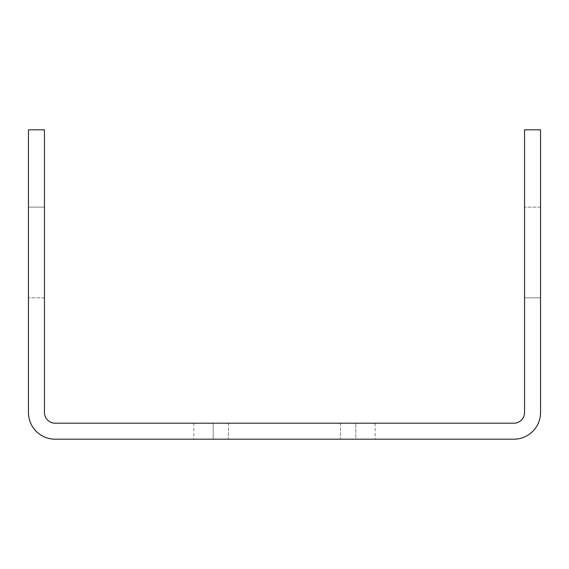 <?xml version="1.0" encoding="UTF-8"?>
<svg xmlns="http://www.w3.org/2000/svg" width="569" height="569" viewBox="0 0 569 569"><rect width="100%" height="100%" fill="white"/><g stroke="black" fill="none" stroke-linecap="round" stroke-linejoin="round"><path stroke-width="0.43" stroke-dasharray="2.85 2.13" d="M540.55 297.836L540.55 207.152L540.55 297.836L540.55 207.152L540.55 297.836L540.55 207.152L540.55 297.836L540.55 207.152L540.55 297.836L540.55 207.152L540.55 297.836L540.55 207.152L540.55 297.836L540.55 207.152L540.55 297.836L540.55 207.152L540.55 297.836L540.55 207.152L540.55 297.836L540.55 207.152L540.55 297.836L540.55 207.152L540.55 297.836L540.55 207.152L540.55 297.836L540.55 207.152L540.55 297.836L540.55 207.152L540.55 297.836L540.55 207.152L540.55 297.836L540.55 207.152L540.55 297.836L540.55 207.152L540.55 297.836L540.55 207.152L540.55 297.836L540.55 207.152L540.55 297.836L540.55 207.152L540.55 297.836L540.55 207.152L540.55 297.836L540.55 207.152L540.55 297.836L540.55 207.152L540.55 297.836L540.55 207.152L540.55 297.836L540.55 207.152L540.55 297.836L540.55 207.152L540.55 297.836L540.55 207.152L540.55 297.836L540.55 207.152L540.55 297.836L540.55 207.152L540.55 297.836L540.55 207.152L540.55 297.836L540.55 207.152L540.55 297.836L540.55 207.152L540.55 297.836L540.55 207.152L540.55 297.836L540.55 207.152L540.55 297.836L540.55 207.152L540.55 297.836L540.55 207.152L540.55 297.836L540.55 207.152L540.55 297.836L540.55 207.152L540.55 297.836L540.55 207.152L540.55 297.836L540.55 207.152L540.55 297.836L540.55 207.152L540.55 297.836L540.55 207.152L540.55 297.836L540.55 207.152L540.55 297.836L540.55 207.152L540.55 297.836L540.55 207.152L540.55 297.836L540.55 207.152L540.55 297.836L540.55 207.152L540.55 297.836L540.55 207.152L540.55 297.836L540.55 207.152L540.55 297.836L540.55 207.152L540.55 297.836L540.55 207.152L540.55 297.836L540.55 207.152L540.55 297.836L540.55 207.152L540.55 297.836L540.55 207.152L540.55 297.836L540.55 207.152L540.55 297.836L540.55 207.152L540.55 297.836L540.55 207.152L540.55 297.836L540.55 207.152L540.55 297.836L540.55 207.152L540.55 297.836L540.55 207.152L540.55 297.836L540.55 207.152L540.55 297.836L540.55 207.152L540.55 297.836L540.55 207.152L540.55 297.836L540.55 207.152L540.55 297.836L540.55 207.152L540.55 297.836L540.55 207.152L540.55 297.836L540.55 207.152L540.55 297.836L540.55 207.152L540.55 297.836L540.55 207.152L540.55 297.836L540.55 207.152L540.55 297.836L540.55 207.152L540.55 297.836L540.55 207.152L540.55 297.836L540.55 207.152L540.55 297.836L540.55 207.152L540.55 297.836L540.55 207.152L540.55 297.836L540.55 207.152L540.55 297.836L540.55 207.152L540.55 297.836L540.55 207.152L540.55 297.836L540.55 207.152L540.55 297.836L540.55 207.152L540.55 297.836L540.55 207.152L540.55 297.836L540.55 207.152L540.55 297.836L540.55 207.152L540.55 297.836L540.55 207.152L540.55 297.836L540.55 207.152L540.55 297.836L540.55 207.152L540.55 297.836L540.55 207.152L540.55 297.836L540.55 207.152L540.55 297.836L540.55 207.152L540.55 297.836L540.55 207.152L540.55 297.836L540.55 207.152L540.55 297.836L540.55 207.152L540.55 297.836L540.55 207.152L540.55 297.836L540.55 207.152L540.55 297.836L540.55 207.152L540.55 297.836L540.55 207.152L540.55 297.836L540.55 207.152L540.55 297.836L540.55 207.152L540.55 297.836L540.55 207.152L540.55 297.836L540.55 207.152L540.55 297.836L524.547 297.836L524.547 207.152L524.547 297.836L524.547 207.152L524.547 297.836L524.547 207.152L524.547 297.836L524.547 207.152L524.547 297.836L524.547 207.152L524.547 297.836L524.547 207.152L524.547 297.836L524.547 207.152L524.547 297.836L524.547 207.152L524.547 297.836L524.547 207.152L524.547 297.836L524.547 207.152L524.547 297.836L524.547 207.152L524.547 297.836L524.547 207.152L524.547 297.836L524.547 207.152L524.547 297.836L524.547 207.152L524.547 297.836L524.547 207.152L524.547 297.836L524.547 207.152L524.547 297.836L524.547 207.152L524.547 297.836L524.547 207.152L524.547 297.836L524.547 207.152L524.547 297.836L524.547 207.152L524.547 297.836L524.547 207.152L524.547 297.836L524.547 207.152L524.547 297.836L524.547 207.152L524.547 297.836L524.547 207.152L524.547 297.836L524.547 207.152L524.547 297.836L524.547 207.152L524.547 297.836L524.547 207.152L524.547 297.836L524.547 207.152L524.547 297.836L524.547 207.152L524.547 297.836L524.547 207.152L524.547 297.836L524.547 207.152L524.547 297.836L524.547 207.152L524.547 297.836L524.547 207.152L524.547 297.836L524.547 207.152L524.547 297.836L524.547 207.152L524.547 297.836L524.547 207.152L524.547 297.836L524.547 207.152L524.547 297.836L524.547 207.152L524.547 297.836L524.547 207.152L524.547 297.836L524.547 207.152L524.547 297.836L524.547 207.152L524.547 297.836L524.547 207.152L524.547 297.836L524.547 207.152L524.547 297.836L524.547 207.152L524.547 297.836L524.547 207.152L524.547 297.836L524.547 207.152L524.547 297.836L524.547 207.152L524.547 297.836L524.547 207.152L524.547 297.836L524.547 207.152L524.547 297.836L524.547 207.152L524.547 297.836L524.547 207.152L524.547 297.836L524.547 207.152L524.547 297.836L524.547 207.152L524.547 297.836L524.547 207.152L524.547 297.836L524.547 207.152L524.547 297.836L524.547 207.152L524.547 297.836L524.547 207.152L524.547 297.836L524.547 207.152L524.547 297.836L524.547 207.152L524.547 297.836L524.547 207.152L524.547 297.836L524.547 207.152L524.547 297.836L524.547 207.152L524.547 297.836L524.547 207.152L524.547 297.836L524.547 207.152L524.547 297.836L524.547 207.152L524.547 297.836L524.547 207.152L524.547 297.836L524.547 207.152L524.547 297.836L524.547 207.152L524.547 297.836L524.547 207.152L524.547 297.836L524.547 207.152L524.547 297.836L524.547 207.152L524.547 297.836L524.547 207.152L524.547 297.836L524.547 207.152L524.547 297.836L524.547 207.152L524.547 297.836L524.547 207.152L524.547 297.836L524.547 207.152L524.547 297.836L524.547 207.152L524.547 297.836L524.547 207.152L524.547 297.836L524.547 207.152L524.547 297.836L524.547 207.152L524.547 297.836L524.547 207.152L524.547 297.836L524.547 207.152L524.547 297.836L524.547 207.152L524.547 297.836L524.547 207.152L524.547 297.836L524.547 207.152L524.547 297.836L524.547 207.152L524.547 297.836L524.547 207.152L524.547 297.836L524.547 207.152L524.547 297.836L524.547 207.152L524.547 297.836L524.547 207.152L524.547 297.836L524.547 207.152L524.547 297.836L524.547 207.152L524.547 297.836L524.547 207.152L524.547 297.836L524.547 207.152L524.547 297.836L524.547 207.152L524.547 297.836L524.547 207.152L524.547 297.836L524.547 207.152L524.547 297.836L524.547 207.152L524.547 297.836L524.547 207.152L524.547 297.836L524.547 207.152L524.547 297.836L540.55 297.836M540.55 412.525L540.55 129.803L524.547 129.803L524.547 412.525A10.669 10.669 0 0 1 513.878 423.194L55.122 423.194A10.669 10.669 0 0 1 44.453 412.525L44.453 129.803L28.45 129.803L28.45 412.525A26.672 26.672 0 0 0 55.122 439.197L513.878 439.197A26.672 26.672 0 0 0 540.55 412.525M355.817 423.194L193.816 423.194L375.184 423.194L193.816 423.194L375.184 423.194L193.816 423.194L375.184 423.194L193.816 423.194L375.184 423.194L193.816 423.194L375.184 423.194L193.816 423.194L375.184 423.194L193.816 423.194L375.184 423.194L193.816 423.194L375.184 423.194L193.816 423.194L375.184 423.194L193.816 423.194L375.184 423.194L193.816 423.194L375.184 423.194L193.816 423.194L375.184 423.194L193.816 423.194L375.184 423.194L193.816 423.194L375.184 423.194L193.816 423.194L375.184 423.194L193.816 423.194L375.184 423.194L193.816 423.194L375.184 423.194L193.816 423.194L375.184 423.194L193.816 423.194L375.184 423.194L193.816 423.194L375.184 423.194L193.816 423.194L375.184 423.194L193.816 423.194L375.184 423.194L193.816 423.194L375.184 423.194L193.816 423.194L375.184 423.194L193.816 423.194L355.817 423.194L355.817 439.197L213.183 439.197L375.184 439.197L193.816 439.197L375.184 439.197L193.816 439.197L375.184 439.197L193.816 439.197L375.184 439.197L193.816 439.197L375.184 439.197L193.816 439.197L375.184 439.197L193.816 439.197L375.184 439.197L193.816 439.197L375.184 439.197L193.816 439.197L375.184 439.197L193.816 439.197L375.184 439.197L193.816 439.197L375.184 439.197L193.816 439.197L375.184 439.197L193.816 439.197L375.184 439.197L193.816 439.197L375.184 439.197L193.816 439.197L375.184 439.197L193.816 439.197L375.184 439.197L193.816 439.197L375.184 439.197L193.816 439.197L375.184 439.197L193.816 439.197L375.184 439.197L193.816 439.197L375.184 439.197L193.816 439.197L375.184 439.197L193.816 439.197L375.184 439.197L193.816 439.197L375.184 439.197L193.816 439.197L375.184 439.197L193.816 439.197L375.184 439.197L355.817 439.197L355.817 423.194M228.489 423.194L340.511 423.194L228.489 423.194L340.511 423.194L228.489 423.194L340.511 423.194L228.489 423.194L340.511 423.194L228.489 423.194L340.511 423.194L228.489 423.194L340.511 423.194L228.489 423.194L340.511 423.194L228.489 423.194L340.511 423.194L228.489 423.194L340.511 423.194L228.489 423.194L340.511 423.194L228.489 423.194L340.511 423.194L228.489 423.194L340.511 423.194L228.489 423.194L340.511 423.194L228.489 423.194L340.511 423.194L228.489 423.194L340.511 423.194L228.489 423.194L340.511 423.194L228.489 423.194L340.511 423.194L228.489 423.194L340.511 423.194L228.489 423.194L340.511 423.194L228.489 423.194L340.511 423.194L228.489 423.194L340.511 423.194L228.489 423.194L340.511 423.194L228.489 423.194L340.511 423.194L228.489 423.194L340.511 423.194L228.489 423.194L340.511 423.194L228.489 423.194L228.489 439.197L340.511 439.197L228.489 439.197L340.511 439.197L228.489 439.197L340.511 439.197L228.489 439.197L340.511 439.197L228.489 439.197L340.511 439.197L228.489 439.197L340.511 439.197L228.489 439.197L340.511 439.197L228.489 439.197L340.511 439.197L228.489 439.197L340.511 439.197L228.489 439.197L340.511 439.197L228.489 439.197L340.511 439.197L228.489 439.197L340.511 439.197L228.489 439.197L340.511 439.197L228.489 439.197L340.511 439.197L228.489 439.197L340.511 439.197L228.489 439.197L340.511 439.197L228.489 439.197L340.511 439.197L228.489 439.197L340.511 439.197L228.489 439.197L340.511 439.197L228.489 439.197L340.511 439.197L228.489 439.197L340.511 439.197L228.489 439.197L340.511 439.197L228.489 439.197L340.511 439.197L228.489 439.197L340.511 439.197L228.489 439.197L340.511 439.197L228.489 439.197L228.489 423.194M44.453 207.152L44.453 297.836L44.453 207.152L44.453 297.836L44.453 207.152L44.453 297.836L44.453 207.152L44.453 297.836L44.453 207.152L44.453 297.836L44.453 207.152L44.453 297.836L44.453 207.152L44.453 297.836L44.453 207.152L44.453 297.836L44.453 207.152L44.453 297.836L44.453 207.152L44.453 297.836L44.453 207.152L44.453 297.836L44.453 207.152L44.453 297.836L44.453 207.152L44.453 297.836L44.453 207.152L44.453 297.836L44.453 207.152L44.453 297.836L44.453 207.152L44.453 297.836L44.453 207.152L44.453 297.836L44.453 207.152L44.453 297.836L44.453 207.152L44.453 297.836L44.453 207.152L44.453 297.836L44.453 207.152L44.453 297.836L44.453 207.152L44.453 297.836L44.453 207.152L44.453 297.836L44.453 207.152L44.453 297.836L44.453 207.152L44.453 297.836L44.453 207.152L44.453 297.836L44.453 207.152L44.453 297.836L44.453 207.152L44.453 297.836L44.453 207.152L44.453 297.836L44.453 207.152L44.453 297.836L44.453 207.152L44.453 297.836L44.453 207.152L44.453 297.836L44.453 207.152L44.453 297.836L44.453 207.152L44.453 297.836L44.453 207.152L44.453 297.836L44.453 207.152L44.453 297.836L44.453 207.152L44.453 297.836L44.453 207.152L44.453 297.836L44.453 207.152L44.453 297.836L44.453 207.152L44.453 297.836L44.453 207.152L44.453 297.836L44.453 207.152L44.453 297.836L44.453 207.152L44.453 297.836L44.453 207.152L44.453 297.836L44.453 207.152L44.453 297.836L44.453 207.152L44.453 297.836L44.453 207.152L44.453 297.836L44.453 207.152L44.453 297.836L44.453 207.152L44.453 297.836L44.453 207.152L44.453 297.836L44.453 207.152L44.453 297.836L44.453 207.152L44.453 297.836L44.453 207.152L44.453 297.836L44.453 207.152L44.453 297.836L44.453 207.152L44.453 297.836L44.453 207.152L44.453 297.836L44.453 207.152L44.453 297.836L44.453 207.152L44.453 297.836L44.453 207.152L44.453 297.836L44.453 207.152L44.453 297.836L44.453 207.152L44.453 297.836L44.453 207.152L44.453 297.836L44.453 207.152L44.453 297.836L44.453 207.152L44.453 297.836L44.453 207.152L44.453 297.836L44.453 207.152L44.453 297.836L44.453 207.152L44.453 297.836L44.453 207.152L44.453 297.836L44.453 207.152L44.453 297.836L44.453 207.152L44.453 297.836L44.453 207.152L44.453 297.836L44.453 207.152L44.453 297.836L44.453 207.152L44.453 297.836L44.453 207.152L44.453 297.836L44.453 207.152L44.453 297.836L44.453 207.152L44.453 297.836L44.453 207.152L44.453 297.836L44.453 207.152L44.453 297.836L44.453 207.152L44.453 297.836L44.453 207.152L44.453 297.836L44.453 207.152L44.453 297.836L44.453 207.152L44.453 297.836L44.453 207.152L44.453 297.836L44.453 207.152L44.453 297.836L44.453 207.152L44.453 297.836L44.453 207.152L44.453 297.836L44.453 207.152L44.453 297.836L44.453 207.152L44.453 297.836L44.453 207.152L44.453 297.836L44.453 207.152L44.453 297.836L44.453 207.152L44.453 297.836L44.453 207.152L44.453 297.836L44.453 207.152L44.453 297.836L44.453 207.152L44.453 297.836L44.453 207.152L44.453 297.836L44.453 207.152L44.453 297.836L44.453 207.152L44.453 297.836L44.453 207.152L44.453 297.836L44.453 207.152L44.453 297.836L44.453 207.152L44.453 297.836L44.453 207.152L28.45 207.152L28.45 297.836L28.45 207.152L28.45 297.836L28.45 207.152L28.45 297.836L28.45 207.152L28.45 297.836L28.45 207.152L28.45 297.836L28.45 207.152L28.45 297.836L28.45 207.152L28.45 297.836L28.45 207.152L28.45 297.836L28.45 207.152L28.45 297.836L28.45 207.152L28.45 297.836L28.45 207.152L28.45 297.836L28.45 207.152L28.45 297.836L28.45 207.152L28.45 297.836L28.45 207.152L28.45 297.836L28.45 207.152L28.45 297.836L28.45 207.152L28.45 297.836L28.45 207.152L28.45 297.836L28.45 207.152L28.45 297.836L28.45 207.152L28.45 297.836L28.45 207.152L28.45 297.836L28.45 207.152L28.45 297.836L28.45 207.152L28.45 297.836L28.45 207.152L28.45 297.836L28.45 207.152L28.45 297.836L28.45 207.152L28.45 297.836L28.45 207.152L28.45 297.836L28.45 207.152L28.45 297.836L28.45 207.152L28.45 297.836L28.45 207.152L28.45 297.836L28.45 207.152L28.45 297.836L28.45 207.152L28.45 297.836L28.45 207.152L28.45 297.836L28.45 207.152L28.45 297.836L28.45 207.152L28.45 297.836L28.45 207.152L28.45 297.836L28.45 207.152L28.45 297.836L28.45 207.152L28.45 297.836L28.45 207.152L28.45 297.836L28.45 207.152L28.45 297.836L28.45 207.152L28.45 297.836L28.45 207.152L28.45 297.836L28.45 207.152L28.45 297.836L28.45 207.152L28.45 297.836L28.45 207.152L28.45 297.836L28.45 207.152L28.45 297.836L28.45 207.152L28.45 297.836L28.45 207.152L28.45 297.836L28.45 207.152L28.45 297.836L28.45 207.152L28.45 297.836L28.45 207.152L28.45 297.836L28.45 207.152L28.45 297.836L28.45 207.152L28.45 297.836L28.45 207.152L28.45 297.836L28.45 207.152L28.45 297.836L28.45 207.152L28.45 297.836L28.45 207.152L28.45 297.836L28.45 207.152L28.45 297.836L28.45 207.152L28.45 297.836L28.45 207.152L28.45 297.836L28.45 207.152L28.45 297.836L28.45 207.152L28.45 297.836L28.45 207.152L28.45 297.836L28.45 207.152L28.45 297.836L28.45 207.152L28.45 297.836L28.45 207.152L28.45 297.836L28.45 207.152L28.45 297.836L28.45 207.152L28.45 297.836L28.45 207.152L28.45 297.836L28.45 207.152L28.45 297.836L28.45 207.152L28.45 297.836L28.45 207.152L28.45 297.836L28.45 207.152L28.45 297.836L28.45 207.152L28.45 297.836L28.45 207.152L28.45 297.836L28.45 207.152L28.45 297.836L28.45 207.152L28.45 297.836L28.45 207.152L28.45 297.836L28.45 207.152L28.45 297.836L28.45 207.152L28.45 297.836L28.45 207.152L28.45 297.836L28.45 207.152L28.45 297.836L28.45 207.152L28.45 297.836L28.45 207.152L28.45 297.836L28.45 207.152L28.45 297.836L28.45 207.152L28.45 297.836L28.45 207.152L28.45 297.836L28.45 207.152L28.45 297.836L28.45 207.152L28.45 297.836L28.45 207.152L28.45 297.836L28.45 207.152L28.45 297.836L28.45 207.152L28.45 297.836L28.45 207.152L28.45 297.836L28.45 207.152L28.45 297.836L28.45 207.152L28.45 297.836L28.45 207.152L28.45 297.836L28.45 207.152L28.45 297.836L28.45 207.152L28.45 297.836L28.45 207.152L28.45 297.836L28.45 207.152L28.45 297.836L28.45 207.152L28.45 297.836L28.45 207.152L44.453 207.152M213.183 439.197L193.816 439.197L213.183 439.197L213.183 423.194L213.183 439.197M340.511 423.194L340.511 439.197L340.511 423.194M44.453 297.836L28.45 297.836L44.453 297.836M375.184 423.194L375.184 439.197M193.816 423.194L193.816 439.197M540.55 207.152L524.547 207.152L540.55 207.152"/><path stroke-width="0.85" d="M28.45 129.803L28.45 412.525A26.672 26.672 0 0 0 55.122 439.197L513.878 439.197A26.672 26.672 0 0 0 540.55 412.525L540.55 129.803L524.547 129.803L524.547 412.525A10.669 10.669 0 0 1 513.878 423.194L55.122 423.194A10.669 10.669 0 0 1 44.453 412.525L44.453 129.803L28.45 129.803"/></g></svg>

